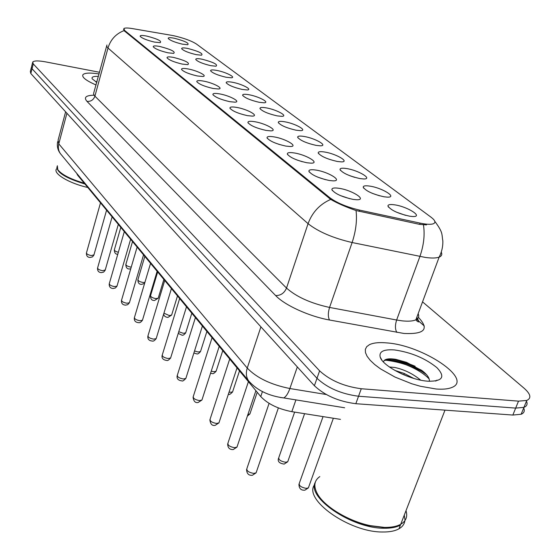 <?xml version="1.0" encoding="UTF-8"?>
<svg xmlns="http://www.w3.org/2000/svg" width="560" height="560" viewBox="0 0 560 560"><rect width="100%" height="100%" fill="white"/><g stroke="black" fill="none" stroke-linecap="round" stroke-linejoin="round"><path stroke-width="0.84" d="M168 52.808C160.111 50.918 155.19 48.916 153.251 46.802C153.09 45.717 155.372 45.633 160.097 46.543C171.311 49.518 175.819 51.8 173.628 53.389L168 52.808M182.245 64.085C174.111 62.153 169.043 60.067 167.034 57.834C166.859 56.7 169.162 56.588 173.929 57.498C185.598 60.599 190.218 62.979 187.789 64.645L182.245 64.085M197.239 75.95C188.853 73.976 183.617 71.806 181.524 69.44C181.356 68.264 183.673 68.124 188.482 69.02C197.799 70.777 208.222 76.223 202.678 76.496L197.239 75.95M213.038 88.466C204.379 86.436 198.968 84.175 196.798 81.669C196.623 80.437 198.961 80.269 203.812 81.158C213.486 82.936 224.364 88.753 218.358 88.991L213.038 88.466M229.719 101.668C220.773 99.589 215.166 97.223 212.912 94.563C212.737 93.282 215.096 93.079 219.975 93.954C230.041 95.76 241.416 101.983 234.878 102.172L229.719 101.668M247.359 115.633C238.091 113.498 232.281 111.013 229.936 108.185C229.768 106.848 232.134 106.61 237.048 107.471C247.534 109.305 259.455 115.99 252.322 116.116L247.359 115.633M266.028 130.417C256.417 128.219 250.397 125.608 247.954 122.591C247.786 121.205 250.173 120.932 255.115 121.772C266.049 123.627 278.565 130.83 270.767 130.872L266.028 130.417M285.831 146.09C275.856 143.836 269.591 141.085 267.05 137.858C266.896 136.416 269.297 136.101 274.253 136.92C285.684 138.796 298.837 146.587 290.297 146.531L285.831 146.09M306.88 162.75C296.492 160.419 289.975 157.521 287.329 154.056C287.189 152.558 289.597 152.208 294.567 153.006C306.537 154.896 320.39 163.352 311.003 163.156L306.88 162.75M329.28 180.488C318.451 178.08 311.654 175.007 308.903 171.283C308.777 169.729 311.199 169.337 316.169 170.107C328.72 172.011 343.343 181.223 333.011 180.859L329.28 180.488M353.178 199.409C341.859 196.91 334.761 193.648 331.891 189.637C331.793 188.027 334.222 187.586 339.178 188.328C352.38 190.239 367.843 200.319 356.44 199.738L353.178 199.409M154.455 42.084C146.783 40.236 142.016 38.311 140.147 36.302C139.986 35.259 142.247 35.196 146.923 36.12C157.717 38.983 162.127 41.167 160.139 42.679L154.455 42.084M196.196 54.649C188.384 52.759 183.533 50.785 181.65 48.713C181.531 47.719 183.68 47.656 188.104 48.524C199.045 51.443 203.511 53.676 201.502 55.216L196.196 54.649M210.763 65.667C202.713 63.735 197.715 61.677 195.762 59.5C195.643 58.464 197.813 58.38 202.258 59.241C213.633 62.279 218.211 64.603 215.992 66.22L210.763 65.667M226.072 77.252C217.777 75.278 212.618 73.129 210.595 70.826C210.476 69.755 212.653 69.643 217.133 70.49C226.135 72.205 236.502 77.546 231.203 77.784L226.072 77.252M242.193 89.446C233.625 87.416 228.298 85.183 226.198 82.74C226.079 81.627 228.277 81.487 232.778 82.327C242.109 84.063 252.938 89.754 247.205 89.964L242.193 89.446M259.182 102.305C250.327 100.219 244.811 97.881 242.634 95.291C242.522 94.136 244.727 93.968 249.256 94.794C258.944 96.558 270.263 102.634 264.047 102.795L259.182 102.305M277.109 115.864C267.946 113.722 262.234 111.279 259.973 108.528C259.861 107.324 262.087 107.128 266.63 107.94C276.703 109.725 288.561 116.235 281.799 116.34L277.109 115.864M296.058 130.207C286.566 128.002 280.644 125.433 278.292 122.5C278.194 121.261 280.42 121.03 284.984 121.828C295.463 123.627 307.909 130.62 300.545 130.655L296.058 130.207M316.127 145.39C306.271 143.115 300.118 140.413 297.675 137.284C297.584 135.996 299.824 135.737 304.395 136.514C315.322 138.334 328.398 145.873 320.362 145.81L316.127 145.39M337.407 161.49C327.159 159.138 320.761 156.296 318.213 152.943C318.143 151.613 320.39 151.319 324.961 152.068C336.371 153.909 350.147 162.064 341.348 161.882L337.407 161.49M360.01 178.591C349.335 176.162 342.671 173.152 340.025 169.561C339.969 168.182 342.23 167.86 346.787 168.588C358.715 170.429 373.254 179.284 363.608 178.955L360.01 178.591M384.076 196.798C372.925 194.285 365.974 191.093 363.216 187.229C363.195 185.808 365.449 185.444 369.992 186.144C382.494 187.992 397.866 197.645 387.268 197.127L384.076 196.798M409.738 216.216C398.076 213.598 390.81 210.21 387.94 206.038C387.947 204.582 390.201 204.183 394.716 204.848C407.827 206.689 424.13 217.252 412.461 216.503L409.738 216.216M182.322 44.149C174.727 42.308 170.023 40.404 168.203 38.437C168.091 37.478 170.219 37.436 174.608 38.311C185.15 41.125 189.511 43.267 187.691 44.737L182.322 44.149M171.493 35.315L174.146 35.826C184.058 38.143 191.492 40.873 196.427 44.023L430.99 217.161C435.267 220.409 436.023 222.621 433.258 223.804C430.696 224.644 426.307 224.413 420.084 223.111L359.541 210.105C346.822 207.067 336.896 202.923 329.756 197.659L124.663 30.485L123.872 28.539C124.929 27.804 127.792 27.825 132.461 28.602L171.493 35.315M424.312 326.018L416.213 318.906M340.445 419.37L291.83 411.663C278.096 408.975 267.736 403.935 260.75 396.557L77.595 175.14L76.692 173.313M405.552 215.334L396.431 212.156M379.498 195.79L372.26 193.319M354.753 177.373L349.874 175.735M349.72 198.702L340.256 195.524M325.409 179.662L317.807 177.156M302.337 161.728L297.01 160.006M279.496 144.529L278.614 144.242M99.085 73.955C90.293 72.618 84.938 72.835 82.999 74.613C81.508 77.07 85.876 80.535 96.089 84.994C85.876 80.535 81.508 77.07 82.999 74.613C84.938 72.835 90.293 72.618 99.085 73.955M387.212 342.944C379.365 342.181 373.443 342.762 369.439 344.673L366.681 346.71L365.337 349.377L365.47 352.604L367.101 356.286L370.209 360.311L374.71 364.553L380.478 368.858L395.01 377.076L411.824 383.782L420.343 386.253L436.079 388.99C442.813 389.515 448.021 389.025 451.703 387.527C473.851 379.372 422.8 345.394 387.212 342.944C379.365 342.181 373.443 342.762 369.439 344.673L366.681 346.71L365.337 349.377L365.47 352.604L367.101 356.286L370.209 360.311L374.71 364.553L380.478 368.858L395.01 377.076L411.824 383.782L420.343 386.253L436.079 388.99C442.813 389.515 448.021 389.025 451.703 387.527C473.851 379.372 422.8 345.394 387.212 342.944M389.207 358.848C397.495 359.996 406.14 362.467 415.135 366.254M32.564 62.734L31.542 66.752L32.039 68.726L316.995 378.294C327.467 387.996 341.313 393.974 358.547 396.235L515.669 408.107L523.943 407.365C527.107 406.063 527.863 403.823 526.218 400.631M426.51 224.868L419.629 224.371L356.048 210.532C345.772 206.948 337.33 203.238 330.722 199.402L124.005 30.625C115.913 33.789 110.579 39.585 107.996 48.013L106.638 46.298L106.932 45.017M99.54 72.275L45.822 61.915C38.612 60.599 34.258 60.613 32.76 61.971L33.264 63.924L319.613 370.832C330.134 380.464 344.015 386.435 361.27 388.745L518.504 401.142L526.778 400.442C531.608 398.181 530.712 394.114 524.09 388.22L422.541 301.861M425.089 373.17C412.202 366.107 399.315 361.816 386.428 360.304M31.346 67.522L30.331 71.519L30.821 73.514L314.391 385.728C324.807 395.493 338.618 401.485 355.831 403.704L512.848 415.051L521.129 414.26C524.265 412.951 525.049 410.704 523.481 407.526M31.542 66.752L32.039 68.726L316.995 378.294C327.467 387.996 341.313 393.974 358.547 396.235L515.669 408.107L523.943 407.365L526.778 400.442M98.42 76.405C93.429 76.174 91.357 76.986 92.204 78.834L96.796 82.397M56.539 168.854C52.584 173.383 69.034 183.344 87.801 187.481M56.91 166.88C56.805 172.606 66.143 178.318 84.931 184.009M57.792 169.722L57.988 170.023C62.013 175.021 70.847 179.515 84.497 183.491M57.365 165.753L57.771 169.687C61.782 174.692 70.616 179.2 84.273 183.211M95.697 81.774L96.936 81.872M319.802 476.588C314.013 480.634 313.313 486.542 317.695 494.312C324.835 506.849 348.383 521.101 370.118 525.616L384.454 527.408C391.342 527.506 396.774 526.463 400.736 524.265C406.042 521.115 407.799 516.579 406.007 510.657M315.273 482.328C306.488 497.462 351.813 528.577 384.132 528.241C391.02 528.339 396.452 527.289 400.414 525.091L398.972 528.801C402.304 526.876 404.25 524.321 404.81 521.122M314.643 484.638C302.82 499.177 349.076 532.413 382.69 531.993C389.578 532.084 395.01 531.02 398.972 528.801M404.957 519.771L404.285 515.109M389.368 366.975L394.793 367.472C404.292 369.537 412.923 373.758 420.686 380.156M394.842 370.412L404.054 373.394L413.616 378.357M394.653 349.958C383.754 349.139 378.931 351.498 380.177 357.028C382.326 365.617 407.89 379.162 425.999 381.031L427.833 381.22C442.624 381.458 445.641 376.922 436.884 367.626C425.201 358.246 411.124 352.359 394.653 349.958M429.345 381.325C429.723 378.287 427.399 374.787 422.352 370.832L406.588 362.355L395.864 359.345C388.227 358.176 384.104 359.051 383.488 361.97M435.939 380.996L437.017 380.114L435.561 381.059M318.024 494.844C325.143 507.248 348.397 521.304 369.859 525.763L384.048 527.534M384.16 360.486C393.575 358.533 419.083 368.06 429.163 378.959M388.08 358.939C392.959 359.044 399.007 360.465 406.231 363.195L417.669 368.648L426.545 374.682M401.317 373.716L406.98 376.089M420.084 223.111L419.629 224.371M359.541 210.105L359.1 211.386M329.756 197.659L329.469 198.527M124.663 30.485L124.488 31.129M77.742 174.587L77.595 175.14M262.43 391.58L260.75 396.557M295.918 399.896L291.83 411.663M418.425 317.387C429.499 329.091 424.648 334.446 403.872 333.445L329.518 320.012C309.134 316.407 284.697 305.221 275.653 295.568L86.982 101.36C83.552 97.412 85.89 95.361 93.989 95.214M423.444 224.847C424.977 234.696 423.801 245.238 419.902 256.48L396.634 320.019L402.206 320.859C408.415 321.51 412.972 321.153 415.884 319.802C418.579 318.444 419.335 316.4 418.159 313.67M441.245 252.133C442.365 254.436 441.665 256.102 439.145 257.124C436.303 258.188 431.76 258.3 425.509 257.46L352.121 242.529C333.102 238.105 318.423 231.819 308.07 223.664L107.996 48.013L94.913 96.152L286.517 288.064C296.436 296.87 310.779 303.331 329.56 307.44L396.634 320.019C394.982 325.297 395.066 329.434 396.886 332.423M330.722 199.402C319.802 204.218 312.249 212.31 308.07 223.664L286.517 288.064C284.326 293.118 280.707 295.617 275.653 295.568M356.048 210.532C357.203 220.458 355.887 231.126 352.121 242.529L329.56 307.44C327.943 312.83 327.929 317.016 329.518 320.012M518.504 401.142L512.848 415.051M33.264 63.924L30.821 73.514M319.613 370.832L314.391 385.728M361.27 388.745L355.831 403.704M106.61 46.207L93.639 93.324L93.716 94.486L94.913 96.152C93.499 99.925 90.853 101.661 86.982 101.36M65.618 111.825L58.086 140.196L58.779 143.857L66.913 113.253M61.215 154.63L60.543 153.818C58.457 150.899 57.869 147.581 58.779 143.857L247.247 368.074C256.697 377.895 270.914 384.706 289.877 388.528L297.318 366.933M344.631 407.771L283.759 397.929C286.069 396.634 288.113 393.498 289.877 388.528L326.235 394.506M249.725 382.179L248.703 380.975C246.183 377.37 245.7 373.072 247.247 368.074L260.904 326.844M57.666 141.652C56.798 146.209 57.757 150.262 60.543 153.818L248.703 380.975C256.921 390.257 268.604 395.913 283.759 397.929L280.119 397.46M120.806 227.381L114.401 249.669C114.212 250.628 115.528 251.496 118.356 252.266M100.499 202.832L86.492 252.784C86.429 253.981 88.053 254.912 91.371 255.577L93.961 254.856M132.531 241.556L125.923 264.236C125.839 265.461 127.484 266.42 130.858 267.106L131.236 267.141M144.809 256.396L137.977 279.489C137.872 280.784 139.559 281.785 143.052 282.485L144.893 282.408M157.675 271.95L150.619 295.463C150.479 296.835 152.215 297.885 155.827 298.613L158.2 298.207L158.333 297.766M163.933 313.173L169.232 315.532L171.612 315.105L171.759 314.622M112.119 216.881L97.643 267.792C97.552 269.059 99.218 270.032 102.648 270.718L105.259 269.934M124.313 231.616L109.333 283.521C109.207 284.858 110.922 285.88 114.471 286.587L116.991 286.146L117.11 285.74M137.109 247.086L121.604 300.02C121.443 301.441 123.2 302.512 126.882 303.233L129.409 302.778L129.542 302.323M421.603 370.272C409.5 364.259 397.74 360.64 386.344 359.415M178.773 331.716L183.316 333.312L185.696 332.864L185.864 332.325M194.523 350.98L198.135 352.009L200.508 351.554L200.697 350.952M211.232 371.154L213.745 371.707L216.104 371.238L216.321 370.559M150.563 263.347L134.491 317.345C134.288 318.857 136.101 319.984 139.916 320.733L142.45 320.257L142.604 319.739M164.724 280.469L148.05 335.573C147.805 337.176 149.66 338.366 153.636 339.136L156.17 338.639L156.338 338.065M179.655 298.515L162.337 354.76C162.036 356.468 163.947 357.721 168.077 358.526L170.611 358.015L170.814 357.371M228.998 392.308L232.547 392L232.799 391.244M247.933 414.449L249.914 413.938L250.201 413.091M268.366 437.073L268.625 436.31M294.63 412.111L278.901 457.31C278.257 459.592 280.455 461.244 285.495 462.259L287.735 461.755L288.113 460.677M323.043 416.612L299.383 483.084C298.62 485.534 300.888 487.298 306.187 488.376L308.378 487.879L308.812 486.668M195.412 317.562L177.408 374.997C177.044 376.817 179.011 378.147 183.323 378.98L185.843 378.448L186.074 377.727M212.072 337.701L193.326 396.361C192.892 398.307 194.922 399.714 199.423 400.589L201.929 400.043L202.195 399.231M229.705 359.023L210.175 418.95C209.65 421.036 211.75 422.541 216.454 423.458L218.939 422.898L219.247 421.974M248.416 381.64L228.032 442.883C227.416 445.123 229.572 446.719 234.514 447.685L236.964 447.125L237.314 446.075M269.08 403.361L246.995 468.272C246.26 470.68 248.486 472.388 253.68 473.41L256.088 472.85L256.494 471.66M213.122 94.941L212.912 94.563M230.181 108.626L229.936 108.185M248.241 123.109L247.954 122.591M267.386 138.46L267.05 137.858M287.721 154.77L287.329 154.056M309.358 172.13L308.903 171.283M332.43 190.638L331.891 189.637M226.387 83.09L226.198 82.74M242.851 95.697L242.634 95.291M260.225 108.99L259.973 108.528M278.579 123.039L278.292 122.5M298.011 137.914L297.675 137.284M318.605 153.671L318.213 152.943M340.473 170.415L340.025 169.561M363.741 188.223L363.216 187.229M388.549 207.214L387.94 206.038M123.662 29.302L123.543 29.75M416.752 317.464C419.496 322.007 419.447 323.092 416.598 320.712L415.884 319.802L439.145 257.124C441.798 251.888 443.03 246.442 442.827 240.772C441.56 234.171 443.485 232.988 434.805 221.326M521.129 414.26L523.943 407.365M114.31 249.97C114.492 252.973 115.647 254.394 117.782 254.233M106.575 210.182L93.863 255.185L92.463 256.914L90.174 257.453C87.633 257.418 86.373 255.969 86.401 253.099M125.818 264.565C125.958 267.68 127.225 269.143 129.612 268.954L130.725 268.863M137.865 279.853C137.963 283.031 139.265 284.529 141.778 284.347L144.62 283.311M150.486 295.869C150.521 299.096 151.872 300.629 154.532 300.482L158.2 298.207L163.87 279.44M163.66 314.076C164.01 316.078 165.431 317.184 167.923 317.408L171.612 315.105L177.499 295.918M118.314 224.371L105.154 270.305L103.656 272.09L101.43 272.601C98.735 272.51 97.433 271.019 97.538 268.135M130.627 239.246L116.991 286.146L115.416 287.98L113.232 288.477C110.418 288.365 109.081 286.839 109.214 283.899M143.549 254.87L129.409 302.778L127.743 304.654L125.622 305.137C122.626 304.955 121.24 303.394 121.464 300.44M97.034 81.501L95.851 81.781M400.736 524.265L444.99 410.144M381.857 360.087L380.177 357.028M422.366 370.846L424.928 373.394M406.588 362.355L406.231 363.195M404.068 374.808L404.054 373.394M178.248 333.396L181.993 335.188C182.994 335.524 184.226 334.754 185.696 332.864L191.821 313.229M193.886 352.996L196.798 353.892C197.645 354.277 198.877 353.493 200.508 351.554L206.892 331.443M210.546 373.289L212.401 373.59C213.052 374.024 214.291 373.24 216.104 371.238L222.768 350.637M157.136 271.292L142.45 320.257C140.987 322.196 139.72 322.994 138.642 322.644C135.471 322.406 134.036 320.796 134.337 317.821M171.43 288.582L156.17 338.639C154.581 340.627 153.3 341.432 152.341 341.054C148.981 340.767 147.49 339.115 147.875 336.098M186.501 306.796L170.611 358.015C168.798 360.08 167.517 360.892 166.782 360.444C163.1 359.954 161.546 358.253 162.134 355.348M228.319 394.359L228.858 394.366C229.25 394.87 230.482 394.079 232.547 392L239.512 370.874M247.38 416.087L249.914 413.938L257.201 392.259M278.516 458.269C277.452 461.468 279.335 463.407 284.165 464.093L287.735 461.755L304.591 413.686M298.935 484.162C299.019 488.523 301.007 490.525 304.892 490.182L308.378 487.879L333.361 418.25M202.412 326.025L185.843 378.448C183.764 380.604 182.49 381.416 182.014 380.898C178.206 380.471 176.596 378.721 177.177 375.648M219.226 346.353L201.929 400.043L198.107 402.5C195.293 403.095 193.613 401.296 193.06 397.096M237.027 367.871L218.939 422.898L215.152 425.355C212.17 425.985 210.406 424.13 209.867 419.776M255.906 390.691L236.964 447.125L233.212 449.568C229.565 449.729 227.717 447.811 227.675 443.814M278.369 407.925L256.088 472.85L252.399 475.265C248.668 475.643 246.722 473.662 246.575 469.322"/></g></svg>
